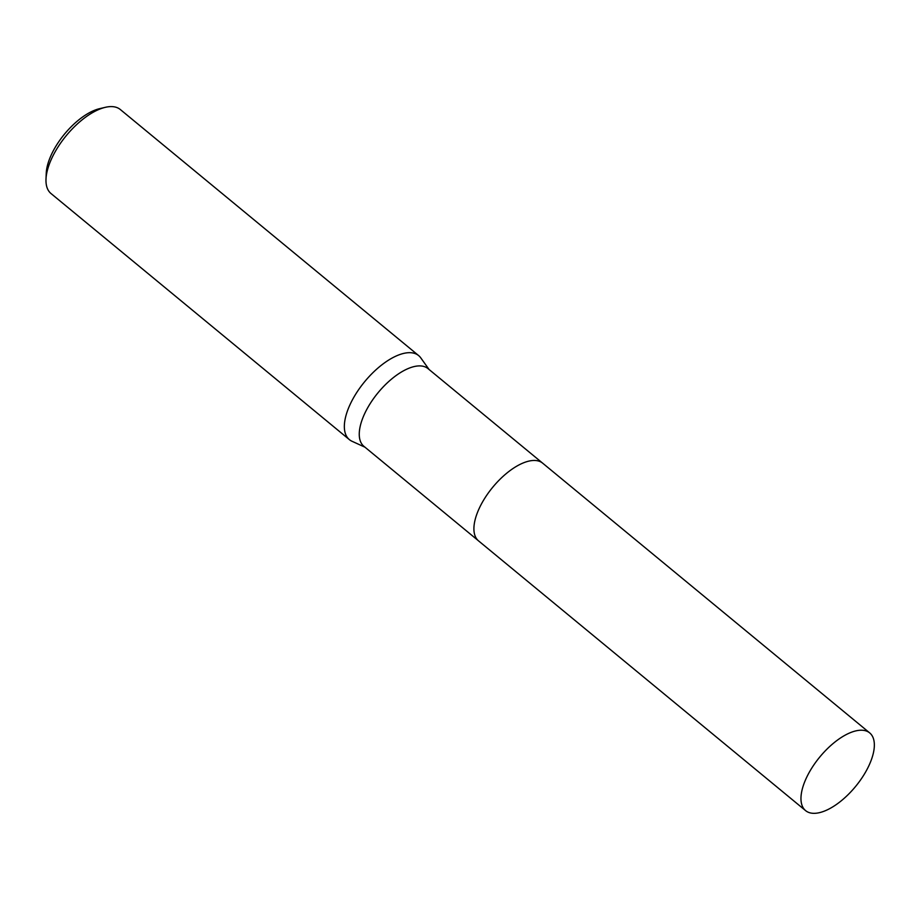 <?xml version="1.0" encoding="UTF-8"?>
<svg xmlns="http://www.w3.org/2000/svg" width="920" height="920" viewBox="0 0 920 920"><rect width="100%" height="100%" fill="white"/><g stroke="black" fill="none" stroke-linecap="round" stroke-linejoin="round"><path stroke-width="1.38" d="M542.386 462.944L427.995 368.609A50.37 23.172 129.5 0 0 396.14 375.509A50.37 23.172 129.5 0 0 364.09 414.897A50.37 23.172 129.5 0 0 363.906 446.315L478.296 540.649M429.088 369.506L420.762 357.857A54.453 25.058 129.5 0 0 418.669 355.603A54.453 25.058 129.5 0 0 384.215 363.078A54.453 25.058 129.5 0 0 349.565 405.662A54.453 25.058 129.5 0 0 349.37 439.622A54.453 25.058 129.5 0 0 351.98 441.255L364.998 447.212M418.669 355.603L120.301 109.514A54.453 25.058 129.5 0 0 105.259 107.341A54.453 25.058 129.5 0 0 51.198 159.574A54.453 25.058 129.5 0 0 46 179.181A54.453 25.058 129.5 0 0 51.002 193.533L349.37 439.622M105.259 107.341L99.567 108.675A49.013 22.551 129.5 0 0 50.91 155.687A49.013 22.551 129.5 0 0 46.23 173.339L46 179.181M819.456 812.659A50.37 23.184 129.5 0 0 863.477 775.56A50.37 23.184 129.5 0 0 869.71 732.918A50.37 23.184 129.5 0 0 855.864 730.882A50.37 23.184 129.5 0 0 811.842 767.981A50.37 23.184 129.5 0 0 805.609 810.635A50.37 23.184 129.5 0 0 819.456 812.659M869.71 732.918L542.65 463.162A50.37 23.184 129.5 0 0 528.804 461.127A50.37 23.184 129.5 0 0 484.782 498.226A50.37 23.184 129.5 0 0 478.549 540.879L805.609 810.635"/></g></svg>
